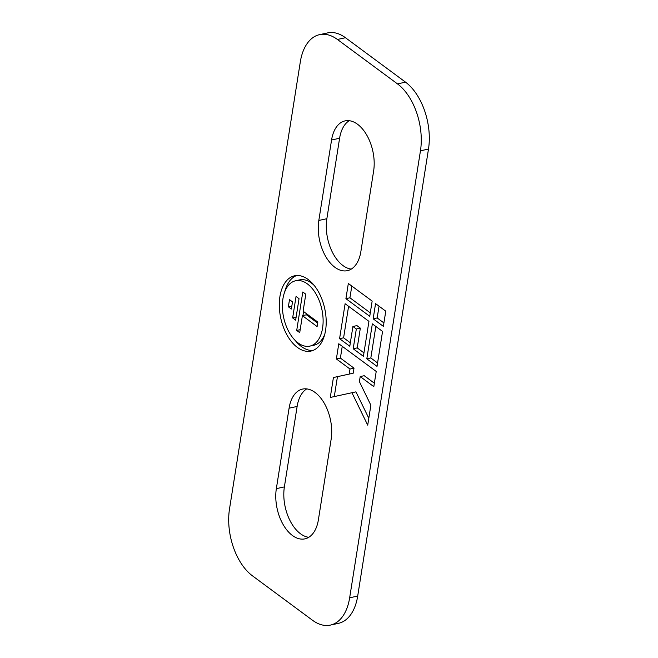 <?xml version="1.0" encoding="UTF-8"?>
<svg xmlns="http://www.w3.org/2000/svg" width="658" height="658" viewBox="0 0 658 658"><rect width="100%" height="100%" fill="white"/><g stroke="black" fill="none" stroke-linecap="round" stroke-linejoin="round"><path stroke-width="0.99" d="M325.578 330.316A38.509 22.495 -102.3 0 0 318.275 291.461A38.509 22.495 -102.3 0 0 294.578 275.801A38.509 22.495 -102.3 0 0 279.921 296.552A38.509 22.495 -102.3 0 0 287.233 335.407A38.509 22.495 -102.3 0 0 310.93 351.068A38.509 22.495 -102.3 0 0 325.578 330.316M296.626 275.521A38.509 22.495 -102.3 0 0 284.708 291.913M309.852 346.116A33.443 19.534 -102.3 0 0 322.576 328.095A33.443 19.534 -102.3 0 0 316.235 294.348A33.443 19.534 -102.3 0 0 295.656 280.752A33.443 19.534 -102.3 0 0 282.932 298.773A33.443 19.534 -102.3 0 0 289.273 332.52A33.443 19.534 -102.3 0 0 309.852 346.116L313.874 345.244A33.443 19.534 -102.3 0 0 324.822 334.083M420.454 150.814A50.674 29.602 -102.3 0 0 397.498 83.895L337.422 39.464A50.674 29.602 -102.3 0 0 319.591 34.644A50.674 29.602 -102.3 0 0 300.303 61.951L229.51 508.938A50.674 29.602 -102.3 0 0 252.466 575.849L312.542 620.28A50.674 29.602 -102.3 0 0 330.374 625.1A50.674 29.602 -102.3 0 0 349.653 597.801L420.454 150.814L428.49 149.062A50.674 29.602 -102.3 0 0 405.534 82.151L345.458 37.72A50.674 29.602 -102.3 0 0 327.626 32.9L319.591 34.644M330.374 625.1L338.409 623.356A50.674 29.602 -102.3 0 0 357.697 596.049L428.49 149.062M306.751 388.894A35.474 20.719 -102.3 0 0 297.128 406.447L284.379 486.904A35.474 20.719 -102.3 0 0 308.767 537.298M349.234 120.702A35.474 20.719 -102.3 0 0 339.602 138.254L326.861 218.711A35.474 20.719 -102.3 0 0 351.249 269.106M367.715 425.15L370.873 405.221L359.4 381.64L360.197 376.573L373.818 386.649L376.22 371.449L338.78 343.756L336.37 358.955L349.99 369.023L349.184 374.089L333.425 377.528L330.275 397.457L351.94 392.727L367.715 425.15M382.561 331.426L372.346 323.876L366.81 358.832L377.026 366.383L382.561 331.426M372.157 301.093L348.329 283.475L345.919 298.666L369.747 316.292L372.157 301.093M368.949 321.359L345.113 303.733L339.577 338.689L349.793 346.24L352.918 326.483L356.323 329L353.198 348.756L363.405 356.315L368.949 321.359M385.769 311.168L375.562 303.609L373.152 318.809L383.367 326.368L385.769 311.168M276.344 488.647A35.474 20.719 -102.3 0 0 283.072 524.442A35.474 20.719 -102.3 0 0 304.901 538.861A35.474 20.719 -102.3 0 0 318.398 519.746L331.139 439.289A35.474 20.719 -102.3 0 0 324.41 403.502A35.474 20.719 -102.3 0 0 302.59 389.075A35.474 20.719 -102.3 0 0 289.084 408.19L276.344 488.647L284.379 486.904M373.621 171.096A35.474 20.719 -102.3 0 0 366.884 135.309A35.474 20.719 -102.3 0 0 345.063 120.883A35.474 20.719 -102.3 0 0 331.566 139.998L318.826 220.455A35.474 20.719 -102.3 0 0 325.554 256.25A35.474 20.719 -102.3 0 0 347.375 270.668A35.474 20.719 -102.3 0 0 360.872 251.553L373.621 171.096M314.269 285.498A33.443 19.534 -102.3 0 0 299.678 279.88L295.656 280.752M295.261 340.499A38.509 22.495 -102.3 0 0 312.904 350.475M289.504 299.637L288.369 306.793L291.371 309.013L292.506 301.858L289.504 299.637M296.042 296.487L292.646 317.937L295.648 320.166L299.045 298.707L296.042 296.487M302.795 291.988L296.709 330.431L299.711 332.652L302.4 315.667L317.115 326.557L317.822 322.083L303.108 311.201L305.797 294.216L302.795 291.988M300.18 329.674L296.709 330.431M303.577 311.547L302.943 315.552M317.666 323.111L306.422 314.795L302.4 315.667M296.116 317.189L292.646 317.937M291.848 306.036L288.369 306.793M379.033 306.184L377.174 317.937L383.91 322.922M377.174 317.937L373.152 318.809M352.918 326.483L356.94 325.611L360.345 328.128L357.212 347.885L363.956 352.869M357.212 347.885L353.198 348.756M360.345 328.128L356.323 329M348.592 306.307L343.599 337.817L350.336 342.802M343.599 337.817L339.577 338.689M351.8 286.041L349.941 297.794L370.289 312.854M349.941 297.794L345.919 298.666M375.825 326.45L370.832 357.96L377.569 362.945M370.832 357.96L366.81 358.832M351.94 392.727L355.953 391.855L368.809 418.258M342.25 346.322L340.392 358.084L354.004 368.151L353.206 373.218L337.447 376.656L334.289 396.577M337.447 376.656L333.425 377.528M353.206 373.218L349.184 374.089M354.004 368.151L349.99 369.023M340.392 358.084L336.37 358.955M360.197 376.573L364.219 375.702L374.361 383.203M405.534 82.151L397.498 83.895M357.697 596.049L349.653 597.801M345.458 37.72L337.422 39.464M339.602 138.254L331.566 139.998M326.861 218.711L318.826 220.455M297.128 406.447L289.084 408.19"/></g></svg>
